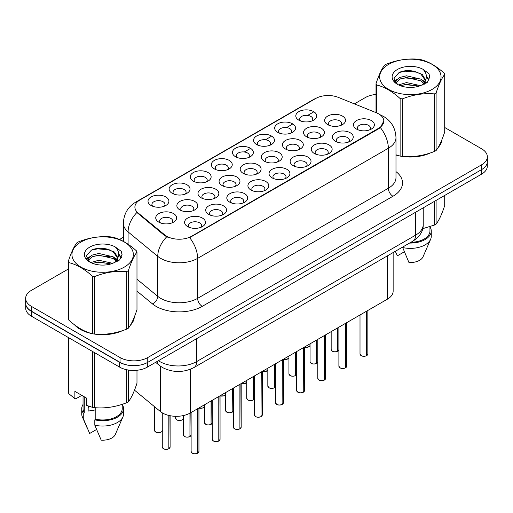 <?xml version="1.0" encoding="UTF-8"?>
<svg xmlns="http://www.w3.org/2000/svg" width="513" height="513" viewBox="0 0 513 513"><rect width="100%" height="100%" fill="white"/><g stroke="black" fill="none" stroke-linecap="round" stroke-linejoin="round"><path stroke-width="0.77" d="M298.855 120.164L298.855 120.164A10.446 6.034 180 0 1 298.855 111.629A10.446 6.034 180 0 1 313.629 111.629A10.446 6.034 180 0 1 313.629 120.164A10.446 6.034 180 0 1 298.855 120.164M311.917 120.959A6.528 3.771 0 0 0 312.77 119.093A6.528 3.771 0 0 0 310.859 116.432A6.528 3.771 0 0 0 303.741 115.611A6.528 3.771 0 0 0 299.714 119.093A6.528 3.771 0 0 0 300.567 120.959M235.518 156.728L235.518 156.728A10.446 6.034 180 0 1 235.518 148.199A10.446 6.034 180 0 1 250.293 148.199A10.446 6.034 180 0 1 250.293 156.728A10.446 6.034 180 0 1 235.518 156.728M248.581 157.529A6.528 3.771 0 0 0 249.433 155.663A6.528 3.771 0 0 0 247.523 152.996A6.528 3.771 0 0 0 240.405 152.181A6.528 3.771 0 0 0 236.378 155.663A6.528 3.771 0 0 0 237.23 157.529M214.408 168.918A10.446 6.034 180 0 1 214.402 168.918A10.446 6.034 180 0 1 214.408 160.383A10.446 6.034 180 0 1 229.183 160.383A10.446 6.034 180 0 1 229.183 168.918A10.446 6.034 180 0 1 214.408 168.918M227.471 169.72A6.528 3.771 0 0 0 228.323 167.854A6.528 3.771 0 0 0 226.413 165.186A6.528 3.771 0 0 0 219.295 164.365A6.528 3.771 0 0 0 215.261 167.854A6.528 3.771 0 0 0 216.12 169.72M193.292 181.108L193.292 181.108A10.446 6.034 180 0 1 193.292 172.573A10.446 6.034 180 0 1 208.073 172.573A10.446 6.034 180 0 1 208.073 181.108A10.446 6.034 180 0 1 193.292 181.108M206.354 181.903A6.528 3.771 0 0 0 207.214 180.037A6.528 3.771 0 0 0 205.296 177.376A6.528 3.771 0 0 0 198.185 176.555A6.528 3.771 0 0 0 194.151 180.037A6.528 3.771 0 0 0 195.004 181.903M256.628 144.538L256.628 144.538A10.446 6.034 180 0 1 256.628 136.009A10.446 6.034 180 0 1 271.409 136.009A10.446 6.034 180 0 1 271.409 144.538A10.446 6.034 180 0 1 256.628 144.538M269.691 145.339A6.528 3.771 0 0 0 270.55 143.473A6.528 3.771 0 0 0 268.632 140.806A6.528 3.771 0 0 0 261.521 139.991A6.528 3.771 0 0 0 257.488 143.473A6.528 3.771 0 0 0 258.34 145.339M277.738 132.348L277.738 132.348A10.446 6.034 180 0 1 277.738 123.819A10.446 6.034 180 0 1 292.519 123.819A10.446 6.034 180 0 1 292.519 132.348A10.446 6.034 180 0 1 277.738 132.348M290.807 133.149A6.528 3.771 0 0 0 291.66 131.283A6.528 3.771 0 0 0 289.749 128.616A6.528 3.771 0 0 0 282.631 127.801A6.528 3.771 0 0 0 278.597 131.283A6.528 3.771 0 0 0 279.457 133.149M172.182 193.292L172.182 193.292A10.446 6.034 180 0 1 172.182 184.763A10.446 6.034 180 0 1 186.956 184.763A10.446 6.034 180 0 1 186.956 193.292A10.446 6.034 180 0 1 172.182 193.292M185.244 194.094A6.528 3.771 0 0 0 186.097 192.228A6.528 3.771 0 0 0 184.186 189.56A6.528 3.771 0 0 0 177.068 188.746A6.528 3.771 0 0 0 173.041 192.228A6.528 3.771 0 0 0 173.894 194.094M151.072 205.482L151.072 205.482A10.446 6.034 180 0 1 151.072 196.954A10.446 6.034 180 0 1 165.846 196.954A10.446 6.034 180 0 1 165.846 205.482A10.446 6.034 180 0 1 151.072 205.482M164.134 206.284A6.528 3.771 0 0 0 164.987 204.418A6.528 3.771 0 0 0 163.076 201.75A6.528 3.771 0 0 0 155.958 200.936A6.528 3.771 0 0 0 151.925 204.418A6.528 3.771 0 0 0 152.784 206.284M327.698 124.627L327.698 124.627A10.446 6.034 180 0 1 327.698 116.092A10.446 6.034 180 0 1 342.472 116.092A10.446 6.034 180 0 1 342.472 124.627A10.446 6.034 180 0 1 327.698 124.627M340.76 125.422A6.528 3.771 0 0 0 341.613 123.556A6.528 3.771 0 0 0 339.702 120.895A6.528 3.771 0 0 0 332.584 120.074A6.528 3.771 0 0 0 328.551 123.556A6.528 3.771 0 0 0 329.41 125.422M306.582 136.811L306.582 136.811A10.446 6.034 180 0 1 306.582 128.282A10.446 6.034 180 0 1 321.362 128.282A10.446 6.034 180 0 1 321.362 136.811A10.446 6.034 180 0 1 306.582 136.811M319.644 137.612A6.528 3.771 0 0 0 320.503 135.746A6.528 3.771 0 0 0 318.592 133.079A6.528 3.771 0 0 0 311.474 132.264A6.528 3.771 0 0 0 307.441 135.746A6.528 3.771 0 0 0 308.3 137.612M243.245 173.381L243.245 173.381A10.446 6.034 180 0 1 243.245 164.846A10.446 6.034 180 0 1 258.026 164.846A10.446 6.034 180 0 1 258.026 173.381A10.446 6.034 180 0 1 243.245 173.381M256.308 174.183A6.528 3.771 0 0 0 257.167 172.317A6.528 3.771 0 0 0 255.256 169.649A6.528 3.771 0 0 0 248.138 168.828A6.528 3.771 0 0 0 244.105 172.317A6.528 3.771 0 0 0 244.964 174.183M285.472 149.001L285.472 149.001A10.446 6.034 180 0 1 285.472 140.472A10.446 6.034 180 0 1 300.246 140.472A10.446 6.034 180 0 1 300.246 149.001A10.446 6.034 180 0 1 285.472 149.001M298.534 149.802A6.528 3.771 0 0 0 299.387 147.936A6.528 3.771 0 0 0 297.476 145.269A6.528 3.771 0 0 0 290.358 144.454A6.528 3.771 0 0 0 286.331 147.936A6.528 3.771 0 0 0 287.184 149.802M264.362 161.191L264.362 161.191A10.446 6.034 180 0 1 264.362 152.662A10.446 6.034 180 0 1 279.136 152.662A10.446 6.034 180 0 1 279.136 161.191A10.446 6.034 180 0 1 264.362 161.191M277.424 161.993A6.528 3.771 0 0 0 278.277 160.127A6.528 3.771 0 0 0 276.366 157.459A6.528 3.771 0 0 0 269.248 156.645A6.528 3.771 0 0 0 265.215 160.127A6.528 3.771 0 0 0 266.074 161.993M179.909 209.945L179.909 209.945A10.446 6.034 180 0 1 179.909 201.417A10.446 6.034 180 0 1 194.69 201.417A10.446 6.034 180 0 1 194.69 209.945A10.446 6.034 180 0 1 179.909 209.945M192.971 210.747A6.528 3.771 0 0 0 193.831 208.881A6.528 3.771 0 0 0 191.92 206.213A6.528 3.771 0 0 0 184.802 205.399A6.528 3.771 0 0 0 180.768 208.881A6.528 3.771 0 0 0 181.628 210.747M201.025 197.755L201.025 197.755A10.446 6.034 180 0 1 201.025 189.226A10.446 6.034 180 0 1 215.8 189.226A10.446 6.034 180 0 1 215.8 197.755A10.446 6.034 180 0 1 201.025 197.755M214.088 198.557A6.528 3.771 0 0 0 214.941 196.691A6.528 3.771 0 0 0 213.03 194.023A6.528 3.771 0 0 0 205.912 193.209A6.528 3.771 0 0 0 201.878 196.691A6.528 3.771 0 0 0 202.738 198.557M222.135 185.571L222.135 185.571A10.446 6.034 180 0 1 222.135 177.036A10.446 6.034 180 0 1 236.91 177.036A10.446 6.034 180 0 1 236.91 185.571A10.446 6.034 180 0 1 222.135 185.571M235.198 186.366A6.528 3.771 0 0 0 236.057 184.5A6.528 3.771 0 0 0 234.14 181.839A6.528 3.771 0 0 0 227.022 181.018A6.528 3.771 0 0 0 222.995 184.5A6.528 3.771 0 0 0 223.848 186.366M158.799 222.135L158.799 222.135A10.446 6.034 180 0 1 158.799 213.607A10.446 6.034 180 0 1 173.574 213.607A10.446 6.034 180 0 1 173.574 222.135A10.446 6.034 180 0 1 158.799 222.135M171.861 222.937A6.528 3.771 0 0 0 172.721 221.071A6.528 3.771 0 0 0 170.803 218.403A6.528 3.771 0 0 0 163.685 217.589A6.528 3.771 0 0 0 159.658 221.071A6.528 3.771 0 0 0 160.511 222.937M208.753 214.408L208.753 214.408A10.446 6.034 180 0 1 208.753 205.88A10.446 6.034 180 0 1 223.527 205.88A10.446 6.034 180 0 1 223.527 214.408A10.446 6.034 180 0 1 208.753 214.408M221.815 215.21A6.528 3.771 0 0 0 222.674 213.344A6.528 3.771 0 0 0 220.757 210.676A6.528 3.771 0 0 0 213.645 209.862A6.528 3.771 0 0 0 209.612 213.344A6.528 3.771 0 0 0 210.465 215.21M229.862 202.218L229.862 202.218A10.446 6.034 180 0 1 229.862 193.69A10.446 6.034 180 0 1 244.643 193.69A10.446 6.034 180 0 1 244.643 202.218A10.446 6.034 180 0 1 229.862 202.218M242.925 203.02A6.528 3.771 0 0 0 243.784 201.154A6.528 3.771 0 0 0 241.873 198.486A6.528 3.771 0 0 0 234.755 197.672A6.528 3.771 0 0 0 230.722 201.154A6.528 3.771 0 0 0 231.581 203.02M250.979 190.034L250.979 190.034A10.446 6.034 180 0 1 250.979 181.499A10.446 6.034 180 0 1 265.753 181.499A10.446 6.034 180 0 1 265.753 190.034A10.446 6.034 180 0 1 250.979 190.034M264.041 190.83A6.528 3.771 0 0 0 264.894 188.964A6.528 3.771 0 0 0 262.983 186.302A6.528 3.771 0 0 0 255.865 185.482A6.528 3.771 0 0 0 251.838 188.964A6.528 3.771 0 0 0 252.691 190.83M272.089 177.844L272.089 177.844A10.446 6.034 180 0 1 272.089 169.309A10.446 6.034 180 0 1 286.863 169.309A10.446 6.034 180 0 1 286.863 177.844A10.446 6.034 180 0 1 272.089 177.844M285.151 178.646A6.528 3.771 0 0 0 286.01 176.78A6.528 3.771 0 0 0 284.093 174.112A6.528 3.771 0 0 0 276.982 173.291A6.528 3.771 0 0 0 272.948 176.78A6.528 3.771 0 0 0 273.801 178.646M293.199 165.654L293.199 165.654A10.446 6.034 180 0 1 293.199 157.125A10.446 6.034 180 0 1 307.98 157.125A10.446 6.034 180 0 1 307.98 165.654A10.446 6.034 180 0 1 293.199 165.654M306.261 166.456A6.528 3.771 0 0 0 307.12 164.59A6.528 3.771 0 0 0 305.209 161.922A6.528 3.771 0 0 0 298.091 161.101A6.528 3.771 0 0 0 294.058 164.59A6.528 3.771 0 0 0 294.917 166.456M314.315 153.464L314.315 153.464A10.446 6.034 180 0 1 314.315 144.935A10.446 6.034 180 0 1 329.09 144.935A10.446 6.034 180 0 1 329.09 153.464A10.446 6.034 180 0 1 314.315 153.464M327.377 154.266A6.528 3.771 0 0 0 328.23 152.399A6.528 3.771 0 0 0 326.319 149.732A6.528 3.771 0 0 0 319.201 148.917A6.528 3.771 0 0 0 315.174 152.399A6.528 3.771 0 0 0 316.027 154.266M335.425 141.274L335.425 141.274A10.446 6.034 180 0 1 335.425 132.745A10.446 6.034 180 0 1 350.199 132.745A10.446 6.034 180 0 1 350.199 141.274A10.446 6.034 180 0 1 335.425 141.274M348.487 142.075A6.528 3.771 0 0 0 349.347 140.209A6.528 3.771 0 0 0 347.429 137.542A6.528 3.771 0 0 0 340.318 136.727A6.528 3.771 0 0 0 336.284 140.209A6.528 3.771 0 0 0 337.137 142.075M356.535 129.09L356.535 129.09A10.446 6.034 180 0 1 356.535 120.555A10.446 6.034 180 0 1 371.316 120.555A10.446 6.034 180 0 1 371.316 129.09A10.446 6.034 180 0 1 356.535 129.09M369.597 129.885A6.528 3.771 0 0 0 370.457 128.019A6.528 3.771 0 0 0 368.546 125.358A6.528 3.771 0 0 0 361.428 124.537A6.528 3.771 0 0 0 357.394 128.019A6.528 3.771 0 0 0 358.254 129.885M187.643 226.599L187.643 226.599A10.446 6.034 180 0 1 187.643 218.07A10.446 6.034 180 0 1 202.417 218.07A10.446 6.034 180 0 1 202.417 226.599A10.446 6.034 180 0 1 187.643 226.599M200.705 227.4A6.528 3.771 0 0 0 201.558 225.534A6.528 3.771 0 0 0 199.647 222.866A6.528 3.771 0 0 0 192.529 222.052A6.528 3.771 0 0 0 188.502 225.534A6.528 3.771 0 0 0 189.355 227.4M376.285 112.732A17.634 10.177 180 0 1 378.639 113.873A17.634 10.177 180 0 1 383.801 121.074A17.634 10.177 180 0 1 378.639 128.269L191.625 236.243A17.634 10.177 180 0 1 164.711 234.883L138.087 212.933A17.634 10.177 180 0 1 134.9 207.092A17.634 10.177 180 0 1 140.062 199.897L315.681 98.502A17.634 10.177 180 0 1 338.259 97.361L376.285 112.732M393.144 252.55L393.144 291.172A19.59 11.312 180 0 1 387.405 299.169L190.246 412.997A19.59 11.312 180 0 1 160.345 411.49L134.496 390.175M74.5 324.806A31.671 18.288 0 0 0 80.246 329.34A31.671 18.288 0 0 0 92.045 333.642M383.801 121.074L380.345 127.557L378.639 128.795L189.637 237.66A22.854 13.197 60 0 1 197.627 258.372A26.125 15.082 180 0 1 160.684 258.372A26.125 15.082 180 0 1 157.754 256.359L128.09 231.895A26.125 15.082 180 0 1 123.364 223.245L123.364 241.347M68.293 269.056L31.389 290.364A19.59 11.312 0 0 0 25.65 298.361L25.65 303.164A19.59 11.312 0 0 0 31.389 311.16L120.048 362.345A19.59 11.312 0 0 0 147.757 362.345L481.611 169.598A19.59 11.312 0 0 0 487.35 161.595L487.35 156.798A19.59 11.312 0 0 0 481.611 148.802L444.707 127.493M168.668 237.66L164.711 235.659L136.9 212.504A22.854 15.287 129.5 0 0 128.09 231.895L128.09 244.233M395.985 155.041A31.671 18.288 0 0 0 399.768 155.984M401.269 156.266A31.671 18.288 0 0 0 430.311 152.951M438.096 147.577A31.671 18.288 0 0 0 442.007 139.453M93.546 333.931A31.671 18.288 0 0 0 122.588 330.616M130.373 325.242A31.671 18.288 0 0 0 134.291 317.111M25.65 298.361A19.59 11.312 0 0 0 31.389 306.364L120.048 357.548A19.59 11.312 0 0 0 147.757 357.548L481.611 164.795A19.59 11.312 0 0 0 487.35 156.798M376.016 94.443A19.59 11.312 0 0 0 365.243 97.611L354.387 103.882M123.364 237.262L119.51 239.488M103.947 248.478L103.408 248.786M86.697 258.43L89.461 256.84M134.098 318.547A31.671 18.288 0 0 0 133.983 318.06M441.815 140.883A31.671 18.288 0 0 0 441.706 140.395M25.695 303.94L25.695 308.198A19.59 11.312 0 0 0 31.434 316.2L119.632 367.122A19.59 11.312 0 0 0 147.34 367.122L481.566 174.157A19.59 11.312 0 0 0 487.305 166.154L487.305 162.371M25.791 304.53A19.59 11.312 0 0 0 31.434 311.397L119.632 362.319A19.59 11.312 0 0 0 131.527 365.577M197.652 453.235C195.325 453.979 193.536 453.96 192.285 453.165L191.112 451.504A3.918 2.264 0 0 0 192.26 453.107A3.918 2.264 0 0 0 197.678 453.171L197.588 453.223A3.79 2.187 180 0 1 192.349 453.159M197.678 453.011L197.915 408.566M197.678 453.171L197.678 408.707M168.809 448.772C166.481 449.516 164.692 449.497 163.442 448.702L162.268 447.041A3.918 2.264 0 0 0 163.416 448.644A3.918 2.264 0 0 0 168.835 448.708L168.745 448.76A3.79 2.187 180 0 1 163.512 448.695M168.835 448.548L169.078 415.492M168.835 448.708L168.835 415.434M388.655 64.369A30.69 17.718 -0 0 0 388.655 89.429A30.69 17.718 -0 0 0 432.061 89.429A30.69 17.718 -0 0 0 432.061 64.369A30.69 17.718 -0 0 0 388.655 64.369M395.985 154.798L400.121 156.08A35.262 20.36 -0 0 0 402.352 156.42C413.016 157.356 423.719 155.702 434.466 151.457A35.262 20.36 -0 0 0 435.3 150.989A35.262 20.36 -0 0 0 436.101 150.514C438.955 146.936 441.821 140.761 444.707 131.976L444.707 74.43A35.262 20.36 -0 0 0 444.104 73.141C436.249 66.023 428.413 61.502 420.602 59.572A35.262 20.36 -0 0 0 418.364 59.226C407.617 58.309 396.915 59.963 386.257 64.196A35.262 20.36 -0 0 0 385.423 64.657A35.262 20.36 -0 0 0 384.622 65.138C381.743 68.761 378.876 74.936 376.016 83.677A35.262 20.36 -0 0 0 376.619 84.966L376.619 112.873M400.121 156.08L400.121 98.534C392.265 91.417 384.429 86.896 376.619 84.966M400.121 98.534A35.262 20.36 -0 0 0 402.352 98.881L402.352 156.42M434.466 151.457L434.466 93.911C423.809 92.981 413.106 94.636 402.352 98.881M434.466 93.911A35.262 20.36 -0 0 0 435.3 93.449A35.262 20.36 -0 0 0 436.101 92.968L436.101 150.514M420.519 85.671L406.495 82.574L398.543 84.921M418.563 86.306L406.495 84.267L400.332 85.697M424.905 83.92L424.77 83.561M424.354 82.708L420.916 79.162L406.495 75.802L399.807 77.469L395.94 80.765L395.433 82.561M423.802 83.555L420.916 80.855L406.495 77.495L399.807 79.162L395.741 82.888M422.494 85.017L424.783 81.843L425.29 79.605L422.289 74.423L414.094 71.262C408.508 70.121 403.539 70.518 399.191 72.442L393.933 78.175L397.46 84.312M424.501 84.132L425.29 80.951M425.245 80.272L420.916 74.084L414.485 71.333M397.46 69.447A18.244 10.536 -0 0 0 397.46 84.344A18.244 10.536 -0 0 0 420.269 85.742L427.38 82.292L429.779 76.899L428.958 73.68L422.981 69.287A18.244 10.536 -0 0 0 397.46 69.447M422.981 69.287C426.784 73.154 427.38 77.335 424.783 81.836M376.016 112.629L376.016 83.677M444.707 74.43C441.847 78.002 438.981 84.183 436.101 92.968M417.223 85.742L405.334 84.722L400.602 85.588M425.912 83.337L425.072 82.67M424.572 82.304L423.719 81.747M417.223 78.97L405.334 77.95L400.602 78.816M396.03 80.599L394.638 81.458M428.874 80.278L426.374 76.988M417.274 72.211L405.334 71.179L398.973 72.545M429.779 77.065L428.958 73.68M426.45 82.984L425.226 81.939M424.86 81.663L421.936 79.913M397.184 79.182L394.324 80.842M429.08 79.874L426.367 76.136M395.985 154.83A31.344 18.096 0 0 0 396.555 154.997M405.007 156.58A31.344 18.096 0 0 0 428.227 153.618M438.807 146.346A31.344 18.096 0 0 0 441.546 140.6M422.731 228.663L434.466 225.04A35.262 20.36 0 0 0 436.101 224.091C438.955 220.519 441.821 214.344 444.707 205.553L444.707 195.434M402.532 247.131L408.925 262.483A13.062 7.541 0 0 0 423.033 256.814L430.638 239.25A20.898 12.062 0 0 0 431.26 236.326L431.26 230.997A20.898 12.062 0 0 0 429.952 226.797M402.532 247.51A20.898 12.062 0 0 0 430.638 239.25M409.598 243.053A20.898 12.062 0 0 0 431.26 230.997M410.894 242.303A19.59 11.312 0 0 0 429.952 230.997L429.952 226.656M436.101 200.403L436.101 224.091M434.466 225.04L434.466 201.346M395.369 251.453L397.383 255.82L404.27 251.838M80.939 242.027A30.69 17.718 -0 0 0 80.939 267.087A30.69 17.718 -0 0 0 124.345 267.087A30.69 17.718 -0 0 0 124.345 242.027A30.69 17.718 -0 0 0 80.939 242.027M77.7 242.316A35.262 20.36 -0 0 0 76.899 242.796C74.019 246.42 71.153 252.601 68.293 261.335A35.262 20.36 -0 0 0 68.896 262.624L68.896 320.17C76.713 327.262 84.542 331.789 92.398 333.739A35.262 20.36 -0 0 0 94.636 334.085C105.293 335.015 115.996 333.36 126.743 329.115A35.262 20.36 -0 0 0 127.577 328.653A35.262 20.36 -0 0 0 128.378 328.173C131.232 324.601 134.105 318.419 136.984 309.634L136.984 252.095A35.262 20.36 -0 0 0 136.381 250.806C128.526 243.688 120.696 239.161 112.879 237.23A35.262 20.36 -0 0 0 110.648 236.884C99.894 235.967 89.191 237.622 78.534 241.854A35.262 20.36 -0 0 0 77.7 242.316M92.398 333.739L92.398 276.199C84.542 269.081 76.713 264.554 68.896 262.624M92.398 276.199A35.262 20.36 -0 0 0 94.636 276.545L94.636 334.085M126.743 329.115L126.743 271.576C116.085 270.64 105.383 272.3 94.636 276.545M126.743 271.576A35.262 20.36 -0 0 0 127.577 271.114A35.262 20.36 -0 0 0 128.378 270.633L128.378 328.173M68.293 261.335L68.293 318.881A35.262 20.36 -0 0 0 68.896 320.17M112.796 263.336L98.778 260.232L90.82 262.585M110.84 263.971L98.778 261.925L92.609 263.361M117.182 261.579L117.047 261.226M116.631 260.373L113.193 256.821L98.778 253.46L92.084 255.128L88.217 258.43L87.717 260.219M116.079 261.213L113.193 258.514L98.778 255.153L92.084 256.821L88.018 260.553M114.771 262.682L117.06 259.501L117.567 257.269L114.566 252.082L106.371 248.92C100.785 247.785 95.822 248.177 91.468 250.107L86.21 255.84L89.737 261.976M116.778 261.79L117.567 258.61M117.522 257.936L113.193 251.742L106.762 248.997M89.737 247.112A18.244 10.536 -0 0 0 89.737 262.008A18.244 10.536 -0 0 0 112.546 263.406L119.657 259.956L122.056 254.557L121.241 251.338L115.258 246.952A18.244 10.536 -0 0 0 89.737 247.112M115.258 246.952C119.061 250.819 119.657 254.999 117.06 259.495M136.984 252.095C134.124 255.666 131.257 261.842 128.378 270.633M109.5 263.406L97.611 262.387L92.885 263.246M118.189 261.002L117.355 260.328M116.849 259.969L116.002 259.411M109.5 256.635L97.611 255.615L92.885 256.474M88.313 258.263L86.915 259.123M121.151 257.936L118.65 254.647M109.551 249.876L97.611 248.843L91.25 250.203M122.056 254.724L121.241 251.338M118.727 260.649L117.503 259.597M117.137 259.328L114.213 257.577M121.363 257.532L118.644 253.794M75.815 325.781A31.344 18.096 0 0 0 80.477 329.211A31.344 18.096 0 0 0 88.839 332.661M97.284 334.245A31.344 18.096 0 0 0 120.504 331.283M131.084 324.011A31.344 18.096 0 0 0 133.822 318.259M88.916 406.27A14.762 8.522 0 0 0 88.172 407.72M88.172 406.007L88.172 411.099L95.816 409.855M81.804 395.356L75.943 398.742L74.872 398.672L74.872 391.361L86.421 398.024L86.421 405.334L92.398 407.322A35.262 20.36 0 0 0 94.636 407.668C105.293 408.598 115.996 406.944 126.743 402.699A35.262 20.36 0 0 0 128.378 401.756C131.232 398.184 134.105 392.003 136.984 383.217L136.984 370.251M95.816 407.745L95.816 419.262L94.809 419.839L94.809 425.174L101.202 440.148A13.062 7.541 0 0 0 115.31 434.479L122.915 416.915A20.898 12.062 0 0 0 123.537 413.991L123.537 408.656A20.898 12.062 0 0 0 122.229 404.456M94.809 425.174A20.898 12.062 0 0 0 122.915 416.915M94.809 419.839A20.898 12.062 0 0 0 123.537 408.656M95.816 419.262A19.59 11.312 0 0 0 122.229 408.656L122.229 404.315M68.293 337.477L68.293 392.464A35.262 20.36 0 0 0 68.896 393.753L74.872 398.672M128.378 370.04L128.378 401.756M126.743 402.699L126.743 369.738M68.896 337.823L68.896 393.753M92.398 407.322L92.398 351.399M94.636 352.688L94.636 407.668M83.048 404.456A20.898 12.062 0 0 0 81.74 408.656L81.74 413.991A20.898 12.062 0 0 0 82.362 416.915A20.898 12.062 0 0 0 83.266 418.512L89.66 433.479L96.547 429.503M83.266 418.512L83.266 413.177L84.273 412.593L84.273 396.786M81.74 408.656A20.898 12.062 0 0 0 83.266 413.177M83.048 396.081L83.048 408.656A19.59 11.312 0 0 0 84.273 412.593M218.762 441.045C216.435 441.796 214.646 441.77 213.395 440.975L212.222 439.314A3.918 2.264 0 0 0 213.37 440.917A3.918 2.264 0 0 0 218.788 440.981L218.698 441.033A3.79 2.187 180 0 1 213.466 440.968M218.788 440.821L219.032 396.376M218.788 440.981L218.788 396.517M239.872 428.855C237.545 429.605 235.762 429.58 234.512 428.785L233.338 427.13A3.918 2.264 0 0 0 234.486 428.727A3.918 2.264 0 0 0 239.898 428.797L239.815 428.849A3.79 2.187 180 0 1 234.576 428.778M239.898 428.637L240.142 384.192M239.898 428.797L239.898 384.327M260.982 416.665C258.661 417.415 256.872 417.39 255.621 416.601L254.448 414.94A3.918 2.264 0 0 0 255.596 416.537A3.918 2.264 0 0 0 261.014 416.607L260.925 416.659A3.79 2.187 180 0 1 255.686 416.594M261.014 416.447L261.252 372.002M261.014 416.607L261.014 372.137M282.099 404.475C279.771 405.225 277.982 405.206 276.731 404.411L275.558 402.75A3.918 2.264 0 0 0 276.706 404.347A3.918 2.264 0 0 0 282.124 404.417L282.035 404.468A3.79 2.187 180 0 1 276.802 404.404M282.124 404.257L282.368 359.812M282.124 404.417L282.124 359.953M189.919 436.582C187.591 437.332 185.802 437.307 184.558 436.512L183.378 434.851A3.918 2.264 0 0 0 184.526 436.454A3.918 2.264 0 0 0 189.945 436.518L189.861 436.569A3.79 2.187 180 0 1 184.622 436.505M189.945 436.358L190.188 413.029M189.945 436.518L189.945 413.164M211.029 424.392C208.708 425.142 206.919 425.117 205.668 424.322L204.495 422.667A3.918 2.264 0 0 0 205.642 424.264A3.918 2.264 0 0 0 211.061 424.334L210.971 424.386A3.79 2.187 180 0 1 205.732 424.315M211.061 424.174L211.298 400.839M211.061 424.334L211.061 400.98M232.145 412.202C229.818 412.952 228.029 412.927 226.778 412.138L225.605 410.477A3.918 2.264 0 0 0 226.752 412.074A3.918 2.264 0 0 0 232.171 412.144L232.081 412.195A3.79 2.187 180 0 1 226.842 412.131M232.171 411.984L232.415 388.649M232.171 412.144L232.171 388.79M253.255 400.012C250.928 400.762 249.138 400.743 247.894 399.948L246.715 398.287A3.918 2.264 0 0 0 247.862 399.884A3.918 2.264 0 0 0 253.281 399.954L253.198 400.005A3.79 2.187 180 0 1 247.959 399.941M253.281 399.794L253.525 376.465M253.281 399.954L253.281 376.6M303.209 392.291C300.881 393.035 299.098 393.016 297.848 392.221L296.674 390.56A3.918 2.264 0 0 0 297.822 392.163A3.918 2.264 0 0 0 303.234 392.227L303.151 392.278A3.79 2.187 180 0 1 297.912 392.214M303.234 392.067L303.478 347.622M303.234 392.227L303.234 347.763M324.319 380.101C321.997 380.851 320.208 380.826 318.958 380.03L317.784 378.37A3.918 2.264 0 0 0 318.932 379.973A3.918 2.264 0 0 0 324.351 380.037L324.261 380.088A3.79 2.187 180 0 1 319.022 380.024M324.351 379.876L324.588 335.431M324.351 380.037L324.351 335.573M345.435 367.911C343.107 368.661 341.318 368.635 340.068 367.84L338.894 366.186A3.918 2.264 0 0 0 340.042 367.783A3.918 2.264 0 0 0 345.461 367.853L345.371 367.904A3.79 2.187 180 0 1 340.138 367.834M345.461 367.693L345.704 323.241M345.461 367.853L345.461 323.382M366.545 355.721C364.217 356.471 362.428 356.445 361.184 355.65L360.011 353.996A3.918 2.264 0 0 0 361.152 355.592A3.918 2.264 0 0 0 366.571 355.663L366.487 355.714A3.79 2.187 180 0 1 361.248 355.644M366.571 355.503L366.814 311.058M366.571 355.663L366.571 311.192M274.365 387.828C272.044 388.572 270.255 388.553 269.004 387.757L267.831 386.097A3.918 2.264 0 0 0 268.979 387.7A3.918 2.264 0 0 0 274.397 387.764L274.308 387.815A3.79 2.187 180 0 1 269.069 387.751M274.397 387.604L274.635 364.275M274.397 387.764L274.397 364.416M295.482 375.638C293.154 376.388 291.365 376.362 290.114 375.567L288.941 373.906A3.918 2.264 0 0 0 290.089 375.51A3.918 2.264 0 0 0 295.507 375.574L295.417 375.625A3.79 2.187 180 0 1 290.178 375.561M295.507 375.413L295.751 352.085M295.507 375.574L295.507 352.226M316.592 363.448C314.264 364.198 312.475 364.172 311.231 363.377L310.051 361.723A3.918 2.264 0 0 0 311.199 363.319A3.918 2.264 0 0 0 316.617 363.39L316.527 363.441A3.79 2.187 180 0 1 311.295 363.371M316.617 363.23L316.861 339.895M316.617 363.39L316.617 340.036M337.701 351.258C335.38 352.008 333.591 351.982 332.341 351.193L331.167 349.533A3.918 2.264 0 0 0 332.315 351.129A3.918 2.264 0 0 0 337.734 351.2L337.644 351.251A3.79 2.187 180 0 1 332.405 351.187M337.734 351.039L337.971 327.704M337.734 351.2L337.734 327.845M191.625 236.243L191.625 236.769M164.711 234.883L164.711 235.659M138.087 212.933L138.087 213.703M378.639 128.269L378.639 128.795M387.405 255.865L387.405 299.169M160.345 366.154L160.345 411.49M190.246 369.315L190.246 412.997M395.985 171.611A32.652 18.853 180 0 1 392.952 196.255L202.244 306.364A6.528 3.771 60 0 1 197.627 298.361L388.335 188.258A26.125 15.082 0 0 0 395.985 177.594L395.985 137.606A26.125 15.082 180 0 1 388.335 148.27A22.854 13.197 -120 0 0 380.345 127.557M202.244 306.364A32.652 18.853 180 0 1 156.067 306.364A32.652 18.853 180 0 1 152.406 303.843L136.984 291.127M166.661 236.871A22.854 15.287 129.5 0 0 157.754 256.359L157.754 296.347A26.125 15.082 0 0 0 160.684 298.361A26.125 15.082 0 0 0 197.627 298.361L197.627 258.372L388.335 148.27L388.335 188.258A6.528 3.771 60 0 0 392.952 196.255M395.985 137.606C395.542 128.212 391.413 121.171 383.602 116.477L380.306 114.867A22.854 10.702 112 0 0 379.992 114.758M138.119 201.231A22.854 13.197 -120 0 0 135.753 202.122C127.936 206.81 123.806 213.857 123.364 223.245M135.753 202.122L313.757 99.349A22.854 13.197 60 0 1 315.489 98.611M235.8 156.888L236.378 156.555M244.297 151.976L250.017 148.68M256.91 144.698L257.488 144.365M265.413 139.792L271.127 136.49M278.027 132.508L278.597 132.174M286.523 127.602L292.243 124.3M299.137 120.318L299.714 119.984M307.633 115.412L313.18 112.212M147.757 357.548L147.757 362.345M120.048 357.548L120.048 362.345M481.611 164.795L481.611 169.598M31.389 306.364L31.389 311.16M136.984 279.219L157.754 296.347A6.528 4.367 -50.5 0 1 152.406 303.843M158.427 360.716A26.125 15.082 0 0 0 159.761 361.55A26.125 15.082 0 0 0 196.703 361.55L415.581 235.178A26.125 15.082 0 0 0 423.231 224.514C423.424 230.997 419.967 236.544 412.875 241.161L193.997 367.526A13.062 7.541 60 0 0 196.703 361.55L196.703 338.618M415.581 212.254L415.581 235.178A13.062 7.541 60 0 1 412.875 241.161M157.036 361.518A13.062 8.734 129.5 0 0 159.222 365.288L155.638 362.325M481.566 174.157L481.566 169.623M147.34 367.122L147.34 362.582M119.632 367.122L119.632 362.319M31.434 316.2L31.434 311.397M197.915 453.03A3.918 2.264 0 0 0 198.948 451.504L198.948 407.97M169.078 448.574A3.918 2.264 0 0 0 170.104 447.041L170.104 415.71M162.377 430.388C163.679 431.382 158.261 433.793 155.715 432.049L154.541 430.388A3.918 2.264 0 0 0 155.689 431.991A3.918 2.264 0 0 0 159.524 432.568A3.918 2.264 0 0 0 162.268 430.914M161.178 432.017A3.79 2.187 180 0 1 155.779 432.042M219.032 440.847A3.918 2.264 0 0 0 220.058 439.314L220.058 395.786M240.142 428.656A3.918 2.264 0 0 0 241.174 427.13L241.174 383.596M261.252 416.466A3.918 2.264 0 0 0 262.284 414.94L262.284 371.406M282.368 404.276A3.918 2.264 0 0 0 283.394 402.75L283.394 359.215M183.487 418.204C184.795 419.192 179.37 421.603 176.825 419.858L175.651 418.204A3.918 2.264 0 0 0 176.799 419.801A3.918 2.264 0 0 0 180.634 420.378A3.918 2.264 0 0 0 183.378 418.723M182.295 419.826A3.79 2.187 180 0 1 176.889 419.852M198.948 408.04A3.918 2.264 0 0 0 204.495 406.533M203.404 407.636A3.79 2.187 180 0 1 198.948 408.066M220.058 395.85A3.918 2.264 0 0 0 225.605 394.35M224.514 395.452A3.79 2.187 180 0 1 220.058 395.876M241.174 383.666A3.918 2.264 0 0 0 246.715 382.159M245.631 383.262A3.79 2.187 180 0 1 241.174 383.686M190.188 436.383A3.918 2.264 0 0 0 191.112 435.377M211.298 424.193A3.918 2.264 0 0 0 212.222 423.187M232.415 412.003A3.918 2.264 0 0 0 233.338 410.996M253.525 399.813A3.918 2.264 0 0 0 254.448 398.813M303.478 392.086A3.918 2.264 0 0 0 304.51 390.56L304.51 347.025M324.588 379.902A3.918 2.264 0 0 0 325.62 378.37L325.62 334.842M345.704 367.712A3.918 2.264 0 0 0 346.73 366.186L346.73 322.651M366.814 355.522A3.918 2.264 0 0 0 367.847 353.996L367.847 310.461M274.635 387.623A3.918 2.264 0 0 0 275.558 386.622M295.751 375.439A3.918 2.264 0 0 0 296.674 374.432M316.861 363.249A3.918 2.264 0 0 0 317.784 362.242M337.971 351.059A3.918 2.264 0 0 0 338.894 350.052M262.284 371.476A3.918 2.264 0 0 0 267.831 369.969M266.741 371.072A3.79 2.187 180 0 1 262.284 371.495M287.851 358.882A3.79 2.187 180 0 1 283.394 359.305A3.918 2.264 0 0 0 288.941 357.779L287.011 359.292L283.394 359.337M308.967 346.692A3.79 2.187 180 0 1 304.51 347.121A3.918 2.264 0 0 0 310.051 345.589L308.121 347.102L304.51 347.147M313.757 99.349L317.951 97.399M380.306 114.867L379.96 114.726M193.997 367.526C183.487 372.81 172.977 372.81 162.467 367.526L159.222 365.288M423.231 224.514L423.231 207.836M191.112 451.504L191.112 412.497M198.948 451.504L197.89 453.094M162.268 447.041L162.268 412.837M170.104 447.041L169.053 448.631M154.541 430.388L154.541 406.7M441.706 141.37L441.706 140.203M133.983 319.028L133.983 317.861M87.248 428.201L82.362 416.915M212.222 439.314L212.222 400.307M220.058 439.314L219.006 440.904M233.338 427.13L233.338 388.117M241.174 427.13L240.116 428.714M254.448 414.94L254.448 375.933M262.284 414.94L261.226 416.524M275.558 402.75L275.558 363.743M283.394 402.75L282.342 404.34M175.651 418.204L175.651 416.3M204.495 406.553L202.558 408.047L198.948 408.091M225.605 394.362L223.674 395.863L220.058 395.901M246.715 382.172L244.784 383.673L241.174 383.718M183.378 434.851L183.378 415.568M191.221 434.851L190.163 436.441M204.495 422.667L204.495 404.77M212.331 422.667L211.273 424.251M225.605 410.477L225.605 392.58M233.441 410.477L232.383 412.061M246.715 398.287L246.715 380.396M254.551 398.287L253.499 399.877M296.674 390.56L296.674 351.552M304.51 390.56L303.452 392.15M317.784 378.37L317.784 339.362M325.62 378.37L324.562 379.96M338.894 366.186L338.894 327.172M346.73 366.186L345.679 367.77M360.011 353.996L360.011 314.988M367.847 353.996L366.789 355.58M267.831 386.097L267.831 368.206M275.667 386.097L274.609 387.687M288.941 373.906L288.941 356.016M296.777 373.906L295.719 375.497M310.051 361.723L310.051 343.825M317.887 361.723L316.835 363.307M331.167 349.533L331.167 331.635M339.003 349.533L337.945 351.116M267.831 369.988L265.894 371.483L262.284 371.527"/></g></svg>
